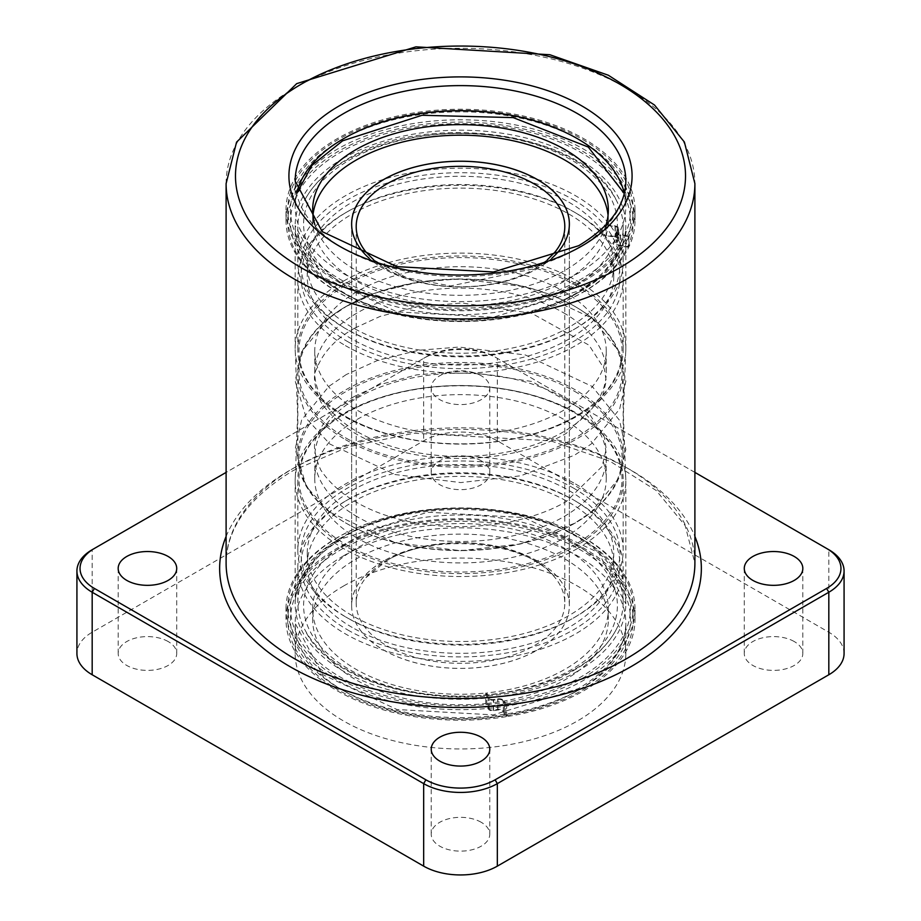 <?xml version="1.0" encoding="UTF-8"?>
<svg xmlns="http://www.w3.org/2000/svg" width="921" height="921" viewBox="0 0 921 921"><rect width="100%" height="100%" fill="white"/><g stroke="black" fill="none" stroke-linecap="round" stroke-linejoin="round"><path stroke-width="0.69" stroke-dasharray="4.61 3.45" d="M343.591 281.066A165.331 95.45 180 0 1 523.773 260.378A165.331 95.45 180 0 1 625.831 348.564A165.331 95.45 180 0 1 625.681 352.639A165.331 95.45 180 0 1 577.409 416.062A165.331 95.45 180 0 1 400.508 437.51A165.331 95.45 180 0 1 295.319 352.639A165.331 95.45 180 0 1 295.169 348.564A165.331 95.45 180 0 1 343.591 281.066M168.152 641.546A29.276 16.9 0 0 0 136.25 637.885A29.276 16.9 0 0 0 118.176 653.496A29.276 16.9 0 0 0 126.753 665.446A29.276 16.9 0 0 0 158.654 669.107A29.276 16.9 0 0 0 176.717 653.496A29.276 16.9 0 0 0 168.152 641.546M481.199 375.745A29.276 16.9 0 0 0 449.298 372.084A29.276 16.9 0 0 0 431.224 387.695A29.276 16.9 0 0 0 439.801 399.645A29.276 16.9 0 0 0 471.702 403.306A29.276 16.9 0 0 0 489.776 387.695A29.276 16.9 0 0 0 481.199 375.745M481.199 460.799A29.276 16.9 0 0 0 449.298 457.138A29.276 16.9 0 0 0 431.224 472.761A29.276 16.9 0 0 0 439.801 484.711A29.276 16.9 0 0 0 471.702 488.372A29.276 16.9 0 0 0 489.776 472.761A29.276 16.9 0 0 0 481.199 460.799M794.247 641.546A29.276 16.9 0 0 0 762.346 637.885A29.276 16.9 0 0 0 744.283 653.496A29.276 16.9 0 0 0 752.848 665.446A29.276 16.9 0 0 0 784.75 669.107A29.276 16.9 0 0 0 802.824 653.496A29.276 16.9 0 0 0 794.247 641.546M481.199 822.28A29.276 16.9 0 0 0 449.298 818.619A29.276 16.9 0 0 0 431.224 834.23A29.276 16.9 0 0 0 439.801 846.18A29.276 16.9 0 0 0 471.702 849.841A29.276 16.9 0 0 0 489.776 834.23A29.276 16.9 0 0 0 481.199 822.28M338.364 548.951A172.722 99.721 0 0 0 287.778 619.465A172.722 99.721 0 0 0 394.407 711.599A172.722 99.721 0 0 0 582.636 689.979A172.722 99.721 0 0 0 633.222 619.465A172.722 99.721 0 0 0 526.593 527.342A172.722 99.721 0 0 0 338.364 548.951M338.364 537.127A172.722 99.721 0 0 0 287.778 607.641A172.722 99.721 0 0 0 394.407 699.776A172.722 99.721 0 0 0 582.636 678.155A172.722 99.721 0 0 0 633.222 607.641A172.722 99.721 0 0 0 526.593 515.518A172.722 99.721 0 0 0 338.364 537.127M582.636 280.502A172.722 99.721 0 0 0 633.222 209.988A172.722 99.721 0 0 0 526.593 117.853A172.722 99.721 0 0 0 338.364 139.474A172.722 99.721 0 0 0 287.778 209.988A172.722 99.721 0 0 0 394.407 302.123A172.722 99.721 0 0 0 582.636 280.502M582.636 292.325A172.722 99.721 0 0 0 633.222 221.811A172.722 99.721 0 0 0 526.593 129.677A172.722 99.721 0 0 0 338.364 151.297A172.722 99.721 0 0 0 287.778 221.811A172.722 99.721 0 0 0 394.407 313.946A172.722 99.721 0 0 0 582.636 292.325M577.409 548.559A165.331 95.45 180 0 1 397.227 569.247A165.331 95.45 180 0 1 295.169 481.061A165.331 95.45 180 0 1 295.319 476.986A165.331 95.45 180 0 1 343.591 413.564A165.331 95.45 180 0 1 520.492 392.116A165.331 95.45 180 0 1 625.681 476.986A165.331 95.45 180 0 1 625.831 481.061A165.331 95.45 180 0 1 577.409 548.559M343.591 585.998A165.331 95.45 180 0 1 523.773 565.31A165.331 95.45 180 0 1 625.831 653.496A165.331 95.45 180 0 1 577.409 720.993A165.331 95.45 180 0 1 397.227 741.681A165.331 95.45 180 0 1 295.169 653.496A165.331 95.45 180 0 1 343.591 585.998M694.895 472.404L495.118 357.06A48.963 28.263 0 0 0 425.882 357.06L226.106 472.404M844.073 653.496A52.094 30.071 0 0 0 828.819 632.232L497.328 440.848A52.094 30.071 0 0 0 423.672 440.848L92.181 632.232A52.094 30.071 0 0 0 76.927 653.496M92.181 632.232L92.181 549.722L423.672 358.338A52.094 30.071 180 0 1 497.328 358.338L828.819 549.722L828.819 632.232M423.672 358.338L425.882 357.06L423.672 358.338L423.672 440.848M497.328 440.848L497.328 358.338L495.118 357.06M346.284 544.725A161.532 93.263 0 0 0 574.716 544.725A161.532 93.263 0 0 0 574.727 412.838A161.532 93.263 0 0 0 574.716 412.838L575.533 413.299A162.672 93.919 0 0 0 575.533 413.299A162.672 93.919 0 0 0 345.467 413.31A162.672 93.919 0 0 0 297.828 479.714A162.672 93.919 0 0 0 345.467 546.13A162.672 93.919 0 0 0 522.76 566.484A162.672 93.919 0 0 0 623.172 479.714A162.672 93.919 0 0 0 575.533 413.31L574.727 412.838A161.532 93.263 0 0 0 346.273 412.838A161.532 93.263 0 0 0 346.284 544.725M357.44 538.278A145.748 84.145 180 0 1 314.752 478.782A145.748 84.145 180 0 1 404.722 401.038A145.748 84.145 180 0 1 563.56 419.285A145.748 84.145 180 0 1 606.248 478.782A145.748 84.145 180 0 1 516.278 556.514A145.748 84.145 180 0 1 357.44 538.278M357.44 516.842A145.748 84.145 180 0 1 314.752 457.346A145.748 84.145 180 0 1 404.722 379.602A145.748 84.145 180 0 1 563.56 397.849A145.748 84.145 180 0 1 606.248 457.346A145.748 84.145 180 0 1 516.278 535.089A145.748 84.145 180 0 1 357.44 516.842M574.716 391.402A161.532 93.263 180 0 1 574.727 523.289A161.532 93.263 180 0 1 346.284 523.289L345.467 522.817A162.672 93.919 180 0 1 297.828 456.413A162.672 93.919 180 0 1 398.24 369.643A162.672 93.919 180 0 1 575.533 389.997A162.672 93.919 180 0 1 623.172 456.413A162.672 93.919 180 0 1 575.533 522.817A162.672 93.919 180 0 1 345.467 522.817L346.273 523.289A161.532 93.263 180 0 1 346.273 523.289A161.532 93.263 180 0 1 346.284 391.402A161.532 93.263 180 0 1 574.716 391.402M345.467 439.628A162.672 93.919 0 0 0 522.76 459.993A162.672 93.919 0 0 0 623.172 373.224A162.672 93.919 0 0 0 575.533 306.808L575.533 306.808A162.672 93.919 0 0 0 345.467 306.808A162.672 93.919 0 0 0 297.828 373.224A162.672 93.919 0 0 0 345.467 439.628M574.716 284.9A161.532 93.263 180 0 1 574.727 416.787A161.532 93.263 180 0 1 346.284 416.799L345.467 416.327A162.672 93.919 180 0 1 297.828 349.911A162.672 93.919 180 0 1 398.24 263.141A162.672 93.919 180 0 1 575.533 283.507A162.672 93.919 180 0 1 623.172 349.911A162.672 93.919 180 0 1 575.533 416.327A162.672 93.919 180 0 1 345.467 416.327L346.273 416.787A161.532 93.263 180 0 1 346.273 416.787A161.532 93.263 180 0 1 346.284 284.9A161.532 93.263 180 0 1 574.716 284.9M563.56 291.347A145.748 84.145 180 0 1 606.248 350.855A145.748 84.145 180 0 1 516.278 428.587A145.748 84.145 180 0 1 357.44 410.352A145.748 84.145 180 0 1 314.752 350.855A145.748 84.145 180 0 1 404.722 273.111A145.748 84.145 180 0 1 563.56 291.347M563.56 312.783A145.748 84.145 180 0 1 606.248 372.28A145.748 84.145 180 0 1 516.278 450.024A145.748 84.145 180 0 1 357.44 431.788A145.748 84.145 180 0 1 314.752 372.28A145.748 84.145 180 0 1 404.722 294.547A145.748 84.145 180 0 1 563.56 312.783M346.284 438.223A161.532 93.263 0 0 0 574.716 438.235A161.532 93.263 0 0 0 574.727 306.336A161.532 93.263 0 0 0 574.716 306.336L574.727 306.336A161.532 93.263 0 0 0 346.273 306.336A161.532 93.263 0 0 0 346.284 438.223M575.533 483.986A162.672 93.919 180 0 1 623.172 550.401A162.672 93.919 180 0 1 575.533 616.817A162.672 93.919 180 0 1 345.467 616.817L345.467 616.817A162.672 93.919 180 0 1 297.828 550.401A162.672 93.919 180 0 1 398.24 463.631A162.672 93.919 180 0 1 575.533 483.986M345.467 345.64A162.672 93.919 0 0 0 522.76 366.005A162.672 93.919 0 0 0 623.172 279.224A162.672 93.919 0 0 0 575.533 212.82L575.533 212.82A162.672 93.919 0 0 0 345.467 212.82A162.672 93.919 0 0 0 297.828 279.224A162.672 93.919 0 0 0 345.467 345.64M573.242 487.946A159.448 92.054 180 0 1 573.253 618.129A159.448 92.054 180 0 1 347.758 618.129L345.467 616.817L347.747 618.129A159.448 92.054 180 0 1 347.747 618.129A159.448 92.054 180 0 1 347.758 487.946A159.448 92.054 180 0 1 573.242 487.946M352.144 627.42A153.243 88.474 180 0 1 307.257 564.861A153.243 88.474 180 0 1 401.855 483.122A153.243 88.474 180 0 1 568.856 502.302A153.243 88.474 180 0 1 613.743 564.861A153.243 88.474 180 0 1 519.145 646.6A153.243 88.474 180 0 1 352.144 627.42M352.144 615.596A153.243 88.474 180 0 1 307.257 553.037A153.243 88.474 180 0 1 401.855 471.299A153.243 88.474 180 0 1 568.856 490.479A153.243 88.474 180 0 1 613.743 553.037A153.243 88.474 180 0 1 519.145 634.776A153.243 88.474 180 0 1 352.144 615.596M347.758 629.952A159.448 92.054 0 0 0 573.242 629.952A159.448 92.054 0 0 0 573.253 499.769A159.448 92.054 0 0 0 573.242 499.769L575.533 501.082A162.672 93.919 0 0 0 345.467 501.082A162.672 93.919 0 0 0 297.828 567.497A162.672 93.919 0 0 0 345.467 633.913A162.672 93.919 0 0 0 522.76 654.267A162.672 93.919 0 0 0 623.172 567.497A162.672 93.919 0 0 0 575.533 501.082L573.253 499.769A159.448 92.054 0 0 0 347.747 499.769A159.448 92.054 0 0 0 347.758 629.952M347.758 341.679A159.448 92.054 0 0 0 573.242 341.691A159.448 92.054 0 0 0 573.253 211.496A159.448 92.054 0 0 0 573.242 211.496L575.533 212.82L573.253 211.496A159.448 92.054 0 0 0 347.747 211.496A159.448 92.054 0 0 0 347.758 341.679M568.856 202.206A153.243 88.474 180 0 1 613.743 264.764A153.243 88.474 180 0 1 519.145 346.503A153.243 88.474 180 0 1 352.144 327.323A153.243 88.474 180 0 1 307.257 264.764A153.243 88.474 180 0 1 401.855 183.026A153.243 88.474 180 0 1 568.856 202.206M568.856 214.029A153.243 88.474 180 0 1 613.743 276.588A153.243 88.474 180 0 1 519.145 358.327A153.243 88.474 180 0 1 352.144 339.158A153.243 88.474 180 0 1 307.257 276.588A153.243 88.474 180 0 1 401.855 194.849A153.243 88.474 180 0 1 568.856 214.029M573.242 199.673A159.448 92.054 180 0 1 573.253 329.856A159.448 92.054 180 0 1 347.758 329.856L345.467 328.544A162.672 93.919 180 0 1 297.828 262.128A162.672 93.919 180 0 1 398.24 175.358A162.672 93.919 180 0 1 575.533 195.724A162.672 93.919 180 0 1 623.172 262.128A162.672 93.919 180 0 1 575.533 328.544A162.672 93.919 180 0 1 345.467 328.544L347.747 329.856A159.448 92.054 180 0 1 347.747 329.856A159.448 92.054 180 0 1 347.758 199.673A159.448 92.054 180 0 1 573.242 199.673M575.533 668.807A162.672 93.919 0 0 0 616.161 629.676A162.672 93.919 0 0 0 623.172 602.403A162.672 93.919 0 0 0 575.533 535.987A162.672 93.919 0 0 0 345.467 535.987A162.672 93.919 0 0 0 297.828 602.403A162.672 93.919 0 0 0 304.839 629.676A162.672 93.919 0 0 0 345.467 668.807A162.672 93.919 0 0 0 575.533 668.807M575.533 160.818A162.672 93.919 180 0 1 616.161 199.949A162.672 93.919 180 0 1 623.172 227.234A162.672 93.919 180 0 1 575.533 293.638A162.672 93.919 180 0 1 345.467 293.638A162.672 93.919 180 0 1 297.828 227.234A162.672 93.919 180 0 1 304.839 199.949A162.672 93.919 180 0 1 345.467 160.818A162.672 93.919 180 0 1 575.533 160.818M551.84 258.26A108.862 62.847 180 0 1 383.516 268.506A108.862 62.847 180 0 1 369.16 258.26M537.484 561.119A108.862 62.847 0 0 0 418.836 547.5A108.862 62.847 0 0 0 351.638 605.558A108.862 62.847 0 0 0 383.516 650.007A108.862 62.847 0 0 0 502.164 663.627A108.862 62.847 0 0 0 569.362 605.558A108.862 62.847 0 0 0 537.484 561.119M386.739 560.498A104.303 60.222 180 0 1 534.261 560.498A104.303 60.222 180 0 1 555.029 577.628A104.303 60.222 180 0 1 564.803 603.082A104.303 60.222 180 0 1 534.261 645.656A104.303 60.222 180 0 1 386.739 645.656A104.303 60.222 180 0 1 356.197 603.082A104.303 60.222 180 0 1 365.971 577.628A104.303 60.222 180 0 1 386.739 560.498M537.484 561.073A108.862 62.847 0 0 0 383.516 561.073A108.862 62.847 0 0 0 351.638 605.523A108.862 62.847 0 0 0 383.516 649.961A108.862 62.847 0 0 0 537.484 649.961A108.862 62.847 0 0 0 569.362 605.523A108.862 62.847 0 0 0 537.484 561.073M555.029 252.009A104.303 60.222 180 0 1 534.261 269.139A104.303 60.222 180 0 1 386.739 269.139A104.303 60.222 180 0 1 365.971 252.009M351.638 605.558L351.638 224.068A108.862 62.847 0 0 0 351.638 224.114A108.862 62.847 0 0 0 383.516 268.552A108.862 62.847 0 0 0 537.484 268.552A108.862 62.847 0 0 0 569.362 224.114A108.862 62.847 0 0 0 569.362 224.091L569.362 605.523M506.665 716.619L506.665 706.073A174.495 100.746 0 0 0 634.995 608.919L634.995 619.465A174.495 100.746 0 0 1 506.665 716.619L504.363 711.668A5.491 3.166 0 0 0 497.651 709.423L493.357 710.091A3.408 1.969 180 0 1 490.064 709.584A3.408 1.969 180 0 1 489.189 708.698L486.749 703.46L486.749 692.914A147.832 85.342 0 0 0 608.332 608.919A147.832 85.342 0 0 0 565.034 548.571A147.832 85.342 0 0 0 403.928 530.07A147.832 85.342 0 0 0 312.668 608.919A147.832 85.342 0 0 0 355.966 669.268A147.832 85.342 0 0 0 485.724 693.018L488.176 698.314A4.444 2.567 0 0 0 489.327 699.465A4.444 2.567 0 0 0 493.621 700.121L497.916 699.465A4.444 2.567 180 0 1 503.361 701.272L505.664 706.234A174.495 100.746 0 0 1 337.109 680.159A174.495 100.746 0 0 1 286.005 608.919L286.005 619.465A174.495 100.746 0 0 0 337.109 690.704A174.495 100.746 0 0 0 505.664 716.78L505.664 706.234M486.749 703.46A147.832 85.342 0 0 0 608.332 619.465A147.832 85.342 0 0 0 565.034 559.116A147.832 85.342 0 0 0 403.928 540.615A147.832 85.342 0 0 0 312.668 619.465A147.832 85.342 0 0 0 355.966 679.825A147.832 85.342 0 0 0 485.724 703.563L488.176 708.859A4.444 2.567 0 0 0 489.327 710.01A4.444 2.567 0 0 0 493.621 710.678L497.916 710.01A4.444 2.567 180 0 1 503.361 711.829L505.664 716.78M506.665 706.073L504.363 701.123A5.491 3.166 0 0 0 497.651 698.878L493.357 699.546A3.408 1.969 180 0 1 490.064 699.039A3.408 1.969 180 0 1 489.189 698.153L486.749 692.914M634.995 608.919A174.495 100.746 0 0 0 583.891 537.68A174.495 100.746 0 0 0 393.728 515.852A174.495 100.746 0 0 0 286.005 608.919M634.995 619.465A174.495 100.746 0 0 0 583.891 548.237A174.495 100.746 0 0 0 393.728 526.398A174.495 100.746 0 0 0 286.005 619.465M485.724 703.563L485.724 693.018M608.044 215.261A147.832 85.342 180 0 1 608.332 220.533A147.832 85.342 180 0 1 606.156 235.097L615.332 236.513A4.444 2.567 180 0 1 617.323 237.181A4.444 2.567 180 0 1 618.624 239A4.444 2.567 180 0 1 618.475 239.656L617.323 242.142A4.444 2.567 0 0 0 617.174 242.799A4.444 2.567 0 0 0 620.466 245.285L629.055 246.609A174.495 100.746 180 0 0 634.995 220.533L634.995 209.988A174.495 100.746 180 0 1 629.055 236.064L629.055 246.609M606.248 224.563L615.332 225.967A4.444 2.567 180 0 1 617.323 226.635A4.444 2.567 180 0 1 618.624 228.454A4.444 2.567 180 0 1 618.475 229.11L617.323 231.597A4.444 2.567 0 0 0 617.174 232.253A4.444 2.567 0 0 0 620.466 234.74L629.055 236.064M628.778 236.639L628.778 247.196A174.495 100.746 180 0 1 337.109 291.773A174.495 100.746 180 0 1 286.005 220.533L286.005 209.988A174.495 100.746 180 0 0 337.109 281.227A174.495 100.746 180 0 0 628.778 236.639L620.19 235.316A5.491 3.166 180 0 1 616.126 232.253A5.491 3.166 180 0 1 616.31 231.436L617.461 228.961A3.408 1.969 0 0 0 617.577 228.454A3.408 1.969 0 0 0 616.586 227.061A3.408 1.969 0 0 0 615.055 226.554L605.972 225.15L605.972 235.695A147.832 85.342 180 0 1 504.673 301.984A147.832 85.342 180 0 1 355.966 280.882A147.832 85.342 180 0 1 312.668 220.533A147.832 85.342 180 0 1 312.956 215.261M628.778 247.196L620.19 245.861A5.491 3.166 180 0 1 616.126 242.799A5.491 3.166 180 0 1 616.31 241.981L617.461 239.506A3.408 1.969 0 0 0 617.577 239A3.408 1.969 0 0 0 616.586 237.606A3.408 1.969 0 0 0 615.055 237.1L605.972 235.695M605.972 225.15A147.832 85.342 180 0 1 504.673 291.439A147.832 85.342 180 0 1 355.966 270.337A147.832 85.342 180 0 1 314.89 224.712M286.005 220.533A174.495 100.746 180 0 1 393.728 127.466A174.495 100.746 180 0 1 583.891 149.294A174.495 100.746 180 0 1 634.995 220.533M286.005 209.988A174.495 100.746 180 0 1 393.728 116.909A174.495 100.746 180 0 1 583.891 138.749A174.495 100.746 180 0 1 634.995 209.988M606.156 224.655L606.156 235.097M340.275 538.244A170.017 98.156 0 0 0 340.275 677.05A170.017 98.156 0 0 0 580.725 677.05A170.017 98.156 0 0 0 580.725 538.244A170.017 98.156 0 0 0 340.275 538.244M577.409 671.317A165.331 95.45 180 0 1 397.227 692.005A165.331 95.45 180 0 1 295.169 603.819A165.331 95.45 180 0 1 343.591 536.321A165.331 95.45 180 0 1 523.773 515.633A165.331 95.45 180 0 1 625.831 603.819A165.331 95.45 180 0 1 577.409 671.317M580.725 688.873A170.017 98.156 180 0 1 340.275 688.873A170.017 98.156 180 0 1 340.275 550.067A170.017 98.156 180 0 1 580.725 550.067A170.017 98.156 180 0 1 580.725 688.873M343.591 555.8A165.331 95.45 0 0 0 295.169 623.298A165.331 95.45 0 0 0 397.227 711.484A165.331 95.45 0 0 0 577.409 690.796A165.331 95.45 0 0 0 625.831 623.298A165.331 95.45 0 0 0 523.773 535.113A165.331 95.45 0 0 0 343.591 555.8M226.106 536.448A240.853 139.059 180 0 1 290.184 470.101A240.853 139.059 180 0 1 526.282 434.666A240.853 139.059 180 0 1 694.895 536.448M694.895 563.157A234.395 135.329 0 0 0 550.205 438.131A234.395 135.329 0 0 0 294.755 467.465A234.395 135.329 0 0 0 226.106 563.157C226.635 528.009 249.073 497.098 293.419 470.424L348.817 446.708L414.024 433.215L550.597 440.837L609.978 461.237L656.178 490.479L685.155 525.58L694.895 563.157M226.106 183.624A234.395 135.329 180 0 1 294.755 87.932A234.395 135.329 180 0 1 550.205 58.599A234.395 135.329 180 0 1 694.895 183.624M296.712 193.548L295.169 206.166L295.169 181.069A165.331 95.45 0 0 0 397.227 269.254A165.331 95.45 0 0 0 577.409 248.566A165.331 95.45 0 0 0 625.831 181.069L625.831 206.166A165.331 95.45 180 0 1 577.409 273.652A165.331 95.45 180 0 1 397.227 294.352A165.331 95.45 180 0 1 295.169 206.166A165.331 95.45 180 0 1 296.666 193.375M580.725 291.22A170.017 98.156 180 0 1 340.275 291.22A170.017 98.156 180 0 1 340.275 152.402A170.017 98.156 180 0 1 580.725 152.402A170.017 98.156 180 0 1 580.725 291.22M343.591 158.147A165.331 95.45 0 0 0 295.169 225.645A165.331 95.45 0 0 0 397.227 313.831A165.331 95.45 0 0 0 577.409 293.131A165.331 95.45 0 0 0 625.831 225.645A165.331 95.45 0 0 0 523.773 137.459A165.331 95.45 0 0 0 343.591 158.147M340.275 140.579A170.017 98.156 0 0 0 340.275 279.397A170.017 98.156 0 0 0 580.725 279.397A170.017 98.156 0 0 0 580.725 140.579A170.017 98.156 0 0 0 340.275 140.579M624.334 193.375A165.331 95.45 180 0 1 625.831 206.166L624.288 193.548M349.554 541.513A156.892 90.58 180 0 1 571.446 541.513A156.892 90.58 180 0 1 571.446 669.613A156.892 90.58 180 0 1 349.554 669.613A156.892 90.58 180 0 1 349.554 541.513M571.446 288.123A156.892 90.58 180 0 1 349.554 288.123A156.892 90.58 180 0 1 349.554 160.012A156.892 90.58 180 0 1 571.446 160.012A156.892 90.58 180 0 1 571.446 288.123M493.621 710.678L493.621 700.121M489.189 708.698L489.189 698.153M504.363 711.668L504.363 701.123M497.651 709.423L497.651 698.878M493.357 710.091L493.357 699.546M503.361 711.829L503.361 701.272M497.916 710.01L497.916 699.465M488.176 708.859L488.176 698.314M618.475 229.11L618.475 239.656M615.055 226.554L615.055 237.1M620.19 235.316L620.19 245.861M616.31 231.436L616.31 241.981M617.461 228.961L617.461 239.506M620.466 234.74L620.466 245.285M617.323 231.597L617.323 242.142M615.332 225.967L615.332 236.513M625.681 476.986L623.379 414.818L625.681 352.639M295.319 476.986L297.621 414.818L295.319 352.639M118.176 653.496L118.176 568.43M431.224 472.761L431.224 387.695M744.283 653.496L744.283 568.43M431.224 834.23L431.224 749.176M625.831 481.061L625.831 603.819L598.558 552.623L524.095 517.602L427.724 512.226L342.624 538.474C311.344 557.297 295.526 579.079 295.169 603.819L295.169 481.061M625.831 653.496L625.831 623.298C625.474 648.027 609.656 669.82 578.376 688.643L493.276 714.892L396.905 709.515L322.442 674.483L295.169 623.298L295.169 653.496M287.778 607.641L287.778 619.465M625.831 348.564L625.831 225.645C625.474 250.374 609.656 272.156 578.376 290.99L493.276 317.238L396.905 311.862L322.442 276.83L295.169 225.645L295.169 348.564M633.222 221.811L633.222 209.988M287.778 221.811L287.778 209.988M633.222 607.641L633.222 619.465M489.776 834.23L489.776 749.176M802.824 653.496L802.824 568.43M489.776 472.761L489.776 387.695M176.717 653.496L176.717 568.43M314.752 478.782L314.752 457.346M574.727 523.289L575.533 522.817M623.172 456.413L623.172 373.224M574.727 416.787L575.533 416.327M606.248 350.855L606.248 372.28M623.172 550.401L623.172 479.714M623.172 349.911L623.172 279.224M573.253 618.129L575.533 616.817M307.257 564.861L307.257 553.037M613.743 264.764L613.743 276.588M573.253 329.856L575.533 328.544M623.172 602.403L623.172 567.497M623.172 262.128L623.172 227.234M616.161 629.676C607.756 645.333 593.884 658.745 574.566 669.924C494.612 719.773 335.854 697.588 304.839 629.676M616.161 199.949C585.146 132.037 426.388 109.852 346.434 159.701C327.116 170.88 313.244 184.292 304.839 199.949M569.362 605.558L569.362 224.068M297.828 262.128L297.828 227.234M297.828 602.403L297.828 567.497M307.257 264.764L307.257 276.588M347.747 211.496L345.467 212.82M347.747 499.769L345.467 501.082M613.743 564.861L613.743 553.037M297.828 349.911L297.828 279.224M297.828 550.401L297.828 479.714M346.273 306.336L345.467 306.808M314.752 350.855L314.752 372.28M297.828 456.413L297.828 373.224M606.248 478.782L606.248 457.346M346.273 412.838L345.467 413.31M365.971 577.628L386.072 561.096C432.962 531.233 529.748 541.617 555.029 577.628M356.197 226.554L356.197 603.082M373.753 259.929L406.725 277.774L450.519 285.971L534.928 268.529L547.247 259.929M351.638 224.114L351.638 605.523M564.803 226.554L564.803 603.082M354.677 328.141L380.143 316.398L416.637 306.751L462.135 302.986L531.774 313.336L589.003 345.168L604.349 368.872L606.237 381.041L602.092 398.309L566.323 433.331C499.412 472.646 365.741 468.536 320.773 401.89C314.073 386.152 312.714 375.089 316.709 368.699C323.087 352.259 335.739 338.744 354.677 328.141M346.354 306.348L377.978 292.095L418.445 282.148L458.98 278.902L525.304 286.799L592.272 318.344L619.522 352.156L625.831 381.271L619.649 409.051L591.236 443.968L574.646 455.135L520.826 475.777L460.765 482.581L395.155 474.545L329.879 444.049L306.44 418.571L295.169 381.029L301.616 351.834L328.924 318.194L346.354 306.348M354.677 396.295C335.739 406.898 323.087 420.413 316.709 436.842C312.714 443.243 314.073 454.306 320.773 470.044C365.741 536.69 499.412 540.788 566.323 501.485L602.092 466.452L606.237 449.183L604.349 437.015L589.003 413.31L531.774 381.478L462.135 371.14L416.637 374.893L380.143 384.541L354.677 396.295M346.354 374.49L328.924 386.336L301.616 419.988L295.169 449.183L306.44 486.725L329.879 512.203L395.155 542.688L460.765 550.723L520.826 543.92L574.646 523.289L591.236 512.111L619.649 477.205L625.831 449.425L619.522 420.298L592.272 386.498L525.304 354.953L458.98 347.056L418.445 350.291L377.978 360.249L346.354 374.49M312.668 608.919L312.668 619.465M608.332 608.919L608.332 619.465M618.624 228.454L618.624 239M312.668 220.533L312.668 209.988M608.332 220.533L608.332 209.988M616.126 232.253L616.126 242.799M617.577 228.454L617.577 239M617.174 232.253L617.174 242.799"/><path stroke-width="1.38" d="M168.152 556.48A29.276 16.9 0 0 0 136.25 552.819A29.276 16.9 0 0 0 118.176 568.43A29.276 16.9 0 0 0 126.753 580.38A29.276 16.9 0 0 0 158.654 584.052A29.276 16.9 0 0 0 176.717 568.43A29.276 16.9 0 0 0 168.152 556.48M794.247 556.48A29.276 16.9 0 0 0 762.346 552.819A29.276 16.9 0 0 0 744.283 568.43A29.276 16.9 0 0 0 752.848 580.38A29.276 16.9 0 0 0 784.75 584.052A29.276 16.9 0 0 0 802.824 568.43A29.276 16.9 0 0 0 794.247 556.48M481.199 737.226A29.276 16.9 0 0 0 449.298 733.553A29.276 16.9 0 0 0 431.224 749.176A29.276 16.9 0 0 0 439.801 761.126A29.276 16.9 0 0 0 471.702 764.787A29.276 16.9 0 0 0 489.776 749.176A29.276 16.9 0 0 0 481.199 737.226M226.106 472.404L94.391 548.444A48.963 28.263 0 0 0 94.391 588.427L425.882 779.811A48.963 28.263 0 0 0 495.118 779.811L826.609 588.427A48.963 28.263 0 0 0 826.609 548.444L694.895 472.404M94.391 548.444L92.181 549.722L94.391 548.444M76.927 570.985L76.927 653.496A52.094 30.071 0 0 0 92.181 674.759L423.672 866.143A52.094 30.071 0 0 0 497.328 866.143L828.819 674.759A52.094 30.071 0 0 0 844.073 653.496L844.073 570.985A52.094 30.071 180 0 1 828.819 592.249L497.328 783.633A52.094 30.071 180 0 1 423.672 783.633L92.181 592.249A52.094 30.071 180 0 1 76.927 570.985A52.094 30.071 180 0 1 92.181 549.722M826.609 548.444L828.819 549.722A52.094 30.071 180 0 1 844.073 570.985M369.16 258.26A108.862 62.847 180 0 1 351.638 224.068A108.862 62.847 180 0 1 418.836 165.999A108.862 62.847 180 0 1 537.484 179.618A108.862 62.847 180 0 1 569.362 224.068A108.862 62.847 180 0 1 551.84 258.26M373.753 259.929L365.971 252.009A104.303 60.222 180 0 1 356.197 226.554A104.303 60.222 180 0 1 386.739 183.97A104.303 60.222 180 0 1 534.261 183.97A104.303 60.222 180 0 1 564.803 226.554A104.303 60.222 180 0 1 555.029 252.009L547.247 259.929M569.362 224.091A108.862 62.847 0 0 0 537.484 179.664A108.862 62.847 0 0 0 383.516 179.664A108.862 62.847 0 0 0 351.638 224.091M314.89 224.712A147.832 85.342 180 0 1 312.668 209.988A147.832 85.342 180 0 1 403.928 131.139A147.832 85.342 180 0 1 565.034 149.639A147.832 85.342 180 0 1 608.332 209.988A147.832 85.342 180 0 1 606.156 224.551L606.248 224.563M312.956 215.261A147.832 85.342 180 0 1 408.176 140.717A147.832 85.342 180 0 1 565.034 160.185A147.832 85.342 180 0 1 608.044 215.261M694.895 536.448A240.853 139.059 180 0 1 630.816 666.758A240.853 139.059 180 0 1 343.176 689.875A240.853 139.059 180 0 1 226.106 536.448M226.106 183.624L226.106 563.157A234.395 135.329 0 0 0 370.795 688.183A234.395 135.329 0 0 0 626.245 658.849A234.395 135.329 0 0 0 694.895 563.157L694.895 183.624A234.395 135.329 180 0 1 626.245 279.316A234.395 135.329 180 0 1 370.795 308.65A234.395 135.329 180 0 1 226.106 183.624L236.559 142.133L296.7 83.638L415.981 46.833L549.895 54.742L608.355 75.246L654.497 105.017L684.395 142.064L694.895 183.624M301.386 84.099A225.023 129.919 0 0 0 301.386 267.827A225.023 129.919 0 0 0 619.614 267.827A225.023 129.919 0 0 0 619.614 84.099A225.023 129.919 0 0 0 301.386 84.099M581.83 246.011A171.582 99.065 180 0 1 339.17 246.011A171.582 99.065 180 0 1 339.17 105.915A171.582 99.065 180 0 1 581.83 105.915A171.582 99.065 180 0 1 581.83 246.011M343.591 113.571A165.331 95.45 0 0 0 295.169 181.069L322.246 231.655L396.813 266.63L493.46 271.994L578.699 245.7C609.863 226.865 625.578 205.314 625.831 181.069A165.331 95.45 0 0 0 523.773 92.883A165.331 95.45 0 0 0 343.591 113.571M296.666 193.375A165.331 95.45 180 0 1 343.591 138.668A165.331 95.45 180 0 1 513.365 115.724A165.331 95.45 180 0 1 624.334 193.375M828.819 674.759L828.819 592.249L826.609 588.427M497.328 866.143L497.328 783.633L495.118 779.811M423.672 866.143L423.672 783.633L425.882 779.811M92.181 674.759L92.181 592.249L94.391 588.427M624.288 193.548L588.266 147.049L513.204 117.612L422.048 115.275L342.624 140.809L311.954 165.366L296.712 193.548"/></g></svg>
